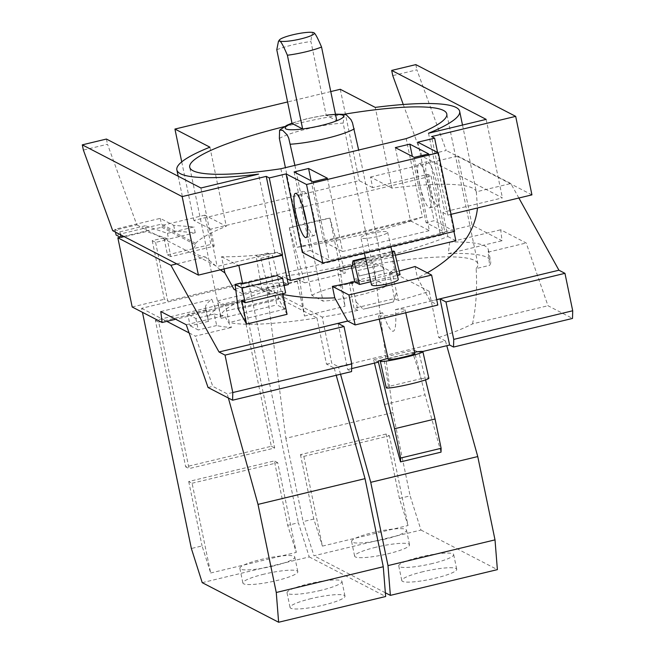 <?xml version="1.0" encoding="UTF-8"?>
<svg xmlns="http://www.w3.org/2000/svg" width="655" height="655" viewBox="0 0 655 655"><rect width="100%" height="100%" fill="white"/><g stroke="black" fill="none" stroke-linecap="round" stroke-linejoin="round"><path stroke-width="0.49" stroke-dasharray="3.27 2.46" d="M282.78 293.669L282.28 291.238L285.645 292.981M282.28 291.238L241.785 300.973M273.553 565.945A28.042 4.511 168.3 0 1 239.861 568.401A28.042 4.511 168.3 0 1 261.091 559.485A28.042 4.511 168.3 0 1 294.775 557.028A28.042 4.511 168.3 0 1 273.553 565.945M320.729 590.384A28.042 4.511 168.3 0 1 287.037 592.841A28.042 4.511 168.3 0 1 308.259 583.924A28.042 4.511 168.3 0 1 341.951 581.468A28.042 4.511 168.3 0 1 320.729 590.384M354.134 279.308L356.148 278.817L360.61 280.569L354.781 281.969M354.068 279.267A144.403 23.236 -11.7 0 0 356.148 278.817M377.321 236.578C367.963 238.608 362.493 239.01 360.921 237.765C361.167 236.553 364.598 235.104 371.238 233.417C380.588 231.387 386.057 230.986 387.637 232.23C387.392 233.442 383.953 234.891 377.321 236.578M371.541 284.982C371.778 283.771 375.217 282.321 381.849 280.635C391.207 278.604 396.676 278.203 398.256 279.448M287.144 278.727L282.502 276.32L283.713 282.174L288.356 284.581M370.812 281.748L397.339 275.37M392.099 252.06L365.572 258.438M365.424 257.783L391.952 251.405M414.615 352.202A21.828 1.654 -12.7 0 0 412.65 352.537L421.149 378.656L388.456 386.524L384.059 359.415M421.149 378.656A21.828 1.654 167.3 0 1 428.853 378.213M386.27 387.785A21.828 1.654 167.3 0 1 388.456 386.524M155.358 320.385L158.723 322.129L189.058 468.603L185.692 466.859L271.309 446.268L240.974 299.793L155.358 320.385L185.692 466.859M158.723 322.129L244.34 301.529L274.666 448.004L189.058 468.603M120.97 237.044L121.085 237.618L146.499 231.502L168.638 239.116L195.239 232.713L174.901 231.117L161.433 224.133L116.107 235.039M145.312 225.729L119.89 231.845L114.92 229.266L160.238 218.369L173.706 225.345L194.044 226.949L167.443 233.352L145.312 225.729L146.499 231.502M119.89 231.845L120.487 234.727M120.307 237.208L121.085 237.618M114.92 229.266L115.517 232.148M160.238 218.369L161.433 224.133M173.706 225.345L174.901 231.117M287.062 314.318L278.752 299.351L276.95 285.359L279.546 286.702L277.229 275.542M240.999 283.001L242.383 293.677L276.95 285.359M278.752 299.351L238.264 309.094M242.383 293.677L235.833 290.288M283.713 282.174A144.403 23.236 168.3 0 1 250.21 285.449L234.015 289.346M284.123 285.605L279.546 286.702M206.202 309.848L208.577 321.343A144.403 23.236 168.3 0 1 207.913 319.837A144.403 23.236 168.3 0 1 215.847 309.578L211.77 299.286A144.403 23.236 -11.7 0 0 205.531 308.341A144.403 23.236 -11.7 0 0 206.202 309.848L187.772 314.277L190.155 325.772L208.577 321.343M214.283 314.04A144.403 23.236 -11.7 0 0 224.321 315.604L231.526 327.426A144.403 23.236 168.3 0 1 216.666 325.535L214.283 314.04L195.853 318.469L187.772 314.277M195.853 318.469L198.236 329.964L190.155 325.772M216.666 325.535L198.236 329.964M210.673 572.994L296.289 552.394L287.684 525.335L274.339 460.915L188.722 481.507L192.087 483.251L210.673 572.994L202.067 545.926L191.366 548.505M192.087 483.251L277.704 462.659L296.289 552.394M264.121 574.132A28.042 4.511 -11.7 0 0 242.899 583.048A28.042 4.511 -11.7 0 0 276.59 580.592A28.042 4.511 -11.7 0 0 297.812 571.676A28.042 4.511 -11.7 0 0 264.121 574.132M311.289 598.572A28.042 4.511 -11.7 0 0 290.067 607.488A28.042 4.511 -11.7 0 0 323.758 605.032A28.042 4.511 -11.7 0 0 344.98 596.115A28.042 4.511 -11.7 0 0 311.289 598.572M385.287 539.065A28.042 4.511 168.3 0 1 351.596 541.521A28.042 4.511 168.3 0 1 372.818 532.605A28.042 4.511 168.3 0 1 406.509 530.149A28.042 4.511 168.3 0 1 385.287 539.065M432.456 563.505A28.042 4.511 168.3 0 1 398.772 565.961A28.042 4.511 168.3 0 1 419.994 557.045A28.042 4.511 168.3 0 1 453.678 554.588A28.042 4.511 168.3 0 1 432.456 563.505M112.701 230.691L136.829 224.886L107.502 144.256L83.373 150.06M224.067 268.935L221.537 256.727A144.403 23.236 -11.7 0 0 277.646 252.879L281.814 255.041M221.537 256.727L238.428 265.48M282.502 254.877L277.523 252.298A144.403 23.236 168.3 0 1 274.813 252.642L217.157 266.511L136.829 224.886M415.057 266.487L417.44 277.966L430.31 301.161L437.818 305.05M400.066 274.715L395.276 272.234L389.447 273.634A144.403 23.236 -11.7 0 0 399.173 271.039M354.748 281.855A144.403 23.236 -11.7 0 0 360.61 280.569M389.447 273.634L392.607 270.048L394.629 269.565L395.276 272.234M392.607 270.048A144.403 23.236 -11.7 0 0 394.564 269.532L394.629 269.565M394.564 269.532L392.017 257.259L371.942 261.435L351.522 267.003M352.939 265.455L352.013 264.972L351.833 265.717M352.013 264.972L392.509 255.237L393.434 255.712L392.951 253.395L352.456 263.138M392.017 257.259L392.509 255.237M403.267 104.505L422.09 156.267L502.418 197.884L444.761 211.753A144.403 23.236 168.3 0 1 442.87 212.523L447.848 236.545A144.403 23.236 168.3 0 1 371.59 259.757A144.403 23.236 168.3 0 1 282.502 276.32M282.96 294.504L250.21 285.449M422.09 156.267L446.219 150.462L416.891 69.823L392.763 75.628M442.87 212.523L447.848 215.102L451.049 214.332M531.934 194.871L446.219 150.462M303.019 207.479A22.737 4.364 76.5 0 1 303.412 191.44A22.737 4.364 76.5 0 1 313.786 216.158A22.737 4.364 76.5 0 1 314.048 235.644A22.737 4.364 76.5 0 1 306.401 221.529M437.515 186.397A22.737 4.364 -103.5 0 0 427.15 161.67A22.737 4.364 -103.5 0 0 427.412 181.157A22.737 4.364 -103.5 0 0 437.777 205.875A22.737 4.364 -103.5 0 0 437.515 186.397M429.475 188.329A22.737 4.364 -103.5 0 0 419.11 163.603A22.737 4.364 -103.5 0 0 419.372 183.089A22.737 4.364 -103.5 0 0 429.737 207.815A22.737 4.364 -103.5 0 0 429.475 188.329M392.951 253.395L393.524 251.029M395.333 147.612L410.505 220.85L323.734 241.728L311.109 180.78M410.505 220.85L429.369 230.625L414.206 157.388M327.435 178.258L342.598 251.504L429.369 230.625M342.598 251.504L323.734 241.728M294.103 171.962L310.364 250.48L302.323 252.412M310.364 250.48L329.228 260.256L444.925 232.419L426.061 222.643L412.347 156.422M454.562 231.313L434.093 220.71L426.061 222.643M447.848 236.545L455.855 240.696M395.342 255.253L393.434 255.712M414.902 353.471A13.64 1.04 -12.7 0 0 398.805 356.042A13.64 1.04 -12.7 0 0 388.284 359.456M388.055 358.457L412.65 352.537M382.585 312.713C379.703 313.77 378.287 314.629 378.353 315.292C379.933 316.529 385.394 316.136 394.752 314.097C401.384 312.419 404.823 310.969 405.068 309.75C404.512 308.832 401.343 308.783 395.555 309.594C396.291 323.324 395.514 330.546 393.237 331.25C390.888 331.659 387.342 325.478 382.585 312.713L347.731 321.097M395.555 309.594L436.713 299.695M415.548 352.054L412.675 352.75M384.117 359.62L382.274 360.062M425.57 379.884L418.717 351.62M244.34 301.529L240.974 299.793M271.309 446.268L274.666 448.004M277.704 462.659L274.339 460.915M188.722 481.507L202.067 545.926M430.31 301.161L436.697 299.622M518.875 198.015L510.826 183.523L457.771 156.029L472.099 225.23L502.025 240.737L500.698 229.782L526.178 242.989L547.981 305.729L572.511 318.436M170.849 256.613L167.475 254.869L163.947 237.847L167.32 239.591L170.849 256.613L214.234 246.174L210.705 229.16L431.162 176.121L427.797 174.377L372.679 187.633L370.484 177.022L391.977 188.157A144.403 23.236 168.3 0 1 476.316 191.817L510.826 183.523M476.316 191.817L477.495 207.971M427.306 272.832L417.44 277.966M370.484 177.022L457.771 156.029M210.705 229.16L207.34 227.408L210.861 244.43L214.234 246.174M372.679 187.633L359.202 180.649L193.855 220.432L207.34 227.408L204.794 215.135L226.286 226.27A144.403 23.236 -11.7 0 0 195.616 243.3L195.96 244.962L161.752 227.236L161.408 225.574L195.616 243.3M167.475 254.869L210.861 244.43M204.794 215.135L161.408 225.574M163.947 237.847L152.222 240.672L155.587 242.415L167.32 239.591M167.443 233.352L168.638 239.116M195.239 232.713L194.044 226.949M123.697 236.39L161.752 227.236M176.76 263.883L205.424 256.989A144.403 23.236 168.3 0 1 193.585 250.636A144.403 23.236 168.3 0 1 195.96 244.962M220.334 269.835L205.424 256.989M186.266 324.757L224.321 315.604M160.786 311.551L211.77 299.286M215.847 309.578L175.638 319.255M189.099 332.912L195.329 336.138L231.526 327.426M218.786 306.581L217.673 300.882L261.951 290.231L256.097 255.818L260.854 258.283L269.565 294.177L225.287 304.821L229.299 322.489A131.27 21.124 -11.7 0 0 316.93 317.945L265.25 291.172A131.27 21.124 -11.7 0 0 220.768 317.176A131.27 21.124 -11.7 0 0 221.218 318.305L218.786 306.581L274.494 293.186L276.926 304.902L285.007 309.094L282.583 297.37L226.876 310.773M261.951 290.231L269.565 294.177M260.854 258.283L272.423 255.499L282.583 297.37M274.494 293.186L267.666 253.035L272.423 255.499M267.666 253.035L256.097 255.818M202.231 582.663L309.25 556.922L298.385 522.755L287.684 525.335M309.25 556.922L385.648 596.508M386.073 434.036L300.457 454.627L303.822 456.371L389.438 435.78L386.073 434.036L399.411 498.455L408.024 525.515L389.438 435.78M303.822 456.371L322.407 546.114L408.024 525.515M300.457 454.627L313.802 519.047L322.407 546.114M375.855 547.252A28.042 4.511 -11.7 0 0 354.633 556.169A28.042 4.511 -11.7 0 0 388.317 553.712A28.042 4.511 -11.7 0 0 409.547 544.796A28.042 4.511 -11.7 0 0 375.855 547.252M423.024 571.692A28.042 4.511 -11.7 0 0 401.802 580.608A28.042 4.511 -11.7 0 0 435.493 578.152A28.042 4.511 -11.7 0 0 456.715 569.236A28.042 4.511 -11.7 0 0 423.024 571.692M277.646 252.879L277.523 252.298M106.421 139.048L107.502 144.256M200.897 187.993L217.157 266.511M274.813 252.642L258.553 174.124M209.903 147.17L226.286 226.27M181.738 161.883L193.855 220.432M330.767 91.569L287.594 101.959M340.281 89.285L359.202 180.649M391.977 188.157L375.25 107.395M428.501 133.243L444.761 211.753M486.157 119.374L502.418 197.884M415.81 64.616L416.891 69.823M447.848 215.102L431.588 136.592M437.581 152.427L453.948 231.461M417.841 142.201L434.093 220.71M312.975 181.738L329.228 260.256M428.665 153.909L444.925 232.419M316.93 317.945L326.485 364.082L334.222 368.094L227.203 393.835L212.777 386.36L195.329 336.138M228.366 398.019L227.203 393.835M334.222 368.094L336.22 375.274M208.061 387.498L212.777 386.36M338.086 323.423L347.641 369.551L351.563 371.59M378.377 362.158L373.637 359.701L414.124 349.958L425.005 394.809L441.028 452.147M374.455 363.099L373.637 359.701M384.51 404.544L425.005 394.809M414.124 349.958L418.873 352.415L418.643 351.317M422.663 351.506L418.873 352.415M351.645 368.593L347.641 369.551M449.715 242.047L448.29 253.657A144.403 23.236 168.3 0 1 490.71 261.271A144.403 23.236 168.3 0 1 489.613 265.34L488.114 252.142A144.403 23.236 -11.7 0 0 488.335 249.776A144.403 23.236 -11.7 0 0 449.715 242.047L500.698 229.782M488.114 252.142L526.178 242.989M299.884 280.307L304.469 316.037L296.723 278.67L299.884 280.307L266.626 288.306L269.418 289.756A131.27 21.124 -11.7 0 0 265.25 291.172L248.638 282.567L141.627 308.308L142.454 312.32M248.638 282.567L298.385 522.755M296.723 278.67L337.219 268.927L344.956 306.303L340.379 270.564L337.219 268.927M304.469 316.037L344.956 306.303M448.29 253.657L502.025 240.737M431.162 176.121L443.296 234.711L439.931 232.967L472.099 225.23M439.931 232.967L427.797 174.377M155.587 242.415L167.721 301.005L443.296 234.711M152.222 240.672L164.356 299.261L167.721 301.005M132.187 306.998L164.356 299.261M141.627 308.308L166.828 321.368M276.778 49.747A29.827 4.798 168.3 0 1 292.531 44.949A29.827 4.798 168.3 0 1 310.937 41.535L326.198 115.247L336.809 120.749M349.066 282.248L353.995 308.341L394.49 298.598L389.553 272.505L349.066 282.248L352.046 283.795L392.541 274.052L398.363 300.604A131.27 21.124 -11.7 0 0 429.205 291.352L373.645 262.565L340.379 270.564M389.553 272.505L392.541 274.052M221.218 318.305L276.926 304.902M217.673 300.882A131.27 21.124 -11.7 0 0 225.287 304.821M285.007 309.094L229.299 322.489M266.626 288.306L285.85 438.326L392.869 412.584L373.645 262.565M313.802 519.047L303.101 521.626L313.958 555.784L420.977 530.042L410.12 495.876L399.411 498.455M285.85 438.326L303.101 521.626M392.869 412.584L410.12 495.876M385.353 592.775L313.958 555.784M420.977 530.042L497.382 569.629M429.205 291.352L438.76 337.489L445.457 340.952L338.438 366.702L331.741 363.23L322.186 317.094A131.27 21.124 -11.7 0 0 357.867 310.347L352.046 283.795M340.543 374.234L338.438 366.702M445.457 340.952L446.784 345.701M284.213 126.661A131.27 21.124 168.3 0 1 289.076 125.473A131.27 21.124 168.3 0 1 343.965 114.281M280.872 168.761L297.133 247.271A131.27 21.124 -11.7 0 0 363.697 234.22A131.27 21.124 -11.7 0 0 422.442 217.124L406.182 138.614M422.442 217.124L297.133 247.271M357.941 270.556L382.995 264.53L384.125 269.983L359.071 276.009L357.941 270.556L382.995 264.53M384.125 269.983A131.27 21.124 168.3 0 1 371.745 273.07A131.27 21.124 168.3 0 1 359.071 276.009M376.224 306.221L380.76 305.124A131.27 21.124 -11.7 0 0 393.409 301.922L363.148 309.201A131.27 21.124 -11.7 0 0 376.224 306.221L380.76 305.124M393.409 301.922L396.611 292.155M356.115 301.898L363.148 309.201M438.76 337.489A131.27 21.124 -11.7 0 0 472.525 323.881L547.981 305.729M326.485 364.082A131.27 21.124 -11.7 0 0 331.741 363.23M472.525 323.881C476.111 306.671 477.315 288.241 476.136 268.583L489.613 265.34M476.136 268.583A131.27 21.124 -11.7 0 0 477.855 263.932A131.27 21.124 -11.7 0 0 376.437 264.014A131.27 21.124 -11.7 0 0 340.764 270.761L329.842 218.033A131.27 21.124 -11.7 0 0 309.209 222.7A131.27 21.124 -11.7 0 0 289.346 227.768L300.268 280.504A131.27 21.124 -11.7 0 0 269.418 289.756L322.186 317.094M289.477 227.842L329.973 218.099L345.308 273.119L304.812 282.862L289.346 227.768M313.974 32.824L313.851 32.75C312.492 31.759 311.526 34.69 310.937 41.535M292.048 123.468A29.827 4.798 168.3 0 1 307.801 118.67A29.827 4.798 168.3 0 1 326.198 115.247M294.889 165.387L322.997 301.112L311.854 295.339L285.416 167.664M311.854 295.339A41.773 6.722 168.3 0 1 340.027 285.744A41.773 6.722 168.3 0 1 375.626 279.996L386.769 285.768A41.773 6.722 168.3 0 1 358.596 295.364A41.773 6.722 168.3 0 1 322.997 301.112M394.49 298.598L398.363 300.604M357.867 310.347L353.995 308.341M304.812 282.862L300.268 280.504M340.764 270.761L345.308 273.119M386.769 285.768L358.662 150.044M344.464 114.347L343.13 123.091L375.626 279.996M279.366 138.434A41.773 6.722 168.3 0 1 307.531 128.839A41.773 6.722 168.3 0 1 343.13 123.091M364.352 253.018L360.921 237.765M390.879 246.64L387.637 232.23M239.861 568.401L242.899 583.048M294.775 557.028L297.812 571.676M287.037 592.841L290.067 607.488M341.951 581.468L344.98 596.115M306.008 237.577L314.048 235.644M295.372 193.372L303.412 191.44M419.11 163.603L427.15 161.67M429.737 207.815L437.777 205.875M379.22 319.149L378.353 315.292M405.748 312.762L405.068 309.75M205.531 308.341L207.913 319.837M351.596 541.521L354.633 556.169M406.509 530.149L409.547 544.796M398.772 565.961L401.802 580.608M453.678 554.588L456.715 569.236M178.176 176.22L193.585 250.636M462.504 125.064L476.529 192.783M488.335 249.776L490.71 261.271M220.768 317.176L189.713 167.213M477.855 263.932L446.8 113.97M335.442 114.158L325.977 115.092L307.392 118.604L291.983 123.156"/><path stroke-width="0.98" d="M282.616 278.334L242.121 288.077L245.158 302.725L285.645 292.981L282.616 278.334L277.229 275.542L242.661 283.861L240.999 283.001L235.079 284.426L242.121 288.077M235.079 284.426L238.264 309.094L246.567 324.061L241.785 300.973L245.158 302.725M365.572 258.438L353.937 261.239L359.57 284.458L354.781 281.969L351.522 267.003L351.833 265.717M390.879 246.64L398.256 279.448C398.011 280.659 394.572 282.108 387.94 283.795C378.582 285.826 373.113 286.227 371.541 284.982L364.352 253.018M238.428 265.48L282.289 255.286L288.356 284.581L284.123 285.605M359.57 284.458L370.812 281.748M397.339 275.37L400.066 274.715L394.433 251.495L392.099 252.06M353.937 261.239L353.029 260.764L365.424 257.783M391.952 251.405L393.524 251.029L394.433 251.495M348.935 294.947L355.149 324.937L347.633 321.048L334.762 297.853L332.388 286.374L348.935 294.947L431.612 275.059L437.818 305.05L355.149 324.937M422.884 351.669L428.853 378.213A21.828 1.654 167.3 0 1 412.011 383.666A21.828 1.654 167.3 0 1 386.27 387.785L380.301 361.249A21.828 1.654 -12.7 0 0 406.043 357.131A21.828 1.654 -12.7 0 0 422.884 351.669A21.828 1.654 -12.7 0 0 414.615 352.202M120.487 234.727L120.97 237.044M115.517 232.148L116.107 235.039L120.307 237.208M246.567 324.061L287.062 314.318L282.78 293.669M235.833 290.288L234.015 289.346L224.886 272.881L224.067 268.935M238.903 265.725L242.661 283.861M266.249 176.367L182.155 196.598L82.293 144.853L83.373 150.06L112.701 230.691L198.416 275.108L282.502 254.877L266.249 176.367L269.279 177.939L290.509 280.471L287.144 278.727M281.814 255.041L282.289 255.286M431.612 275.059L415.057 266.487A144.403 23.236 -11.7 0 1 399.173 271.039M332.388 286.374A144.403 23.236 -11.7 0 0 354.748 281.855M334.762 297.853C316.971 298.672 299.703 297.558 282.96 294.504M330.767 91.569L340.281 89.285L375.25 107.395A144.403 23.236 168.3 0 1 459.654 111.309A144.403 23.236 168.3 0 1 428.501 133.243L486.157 119.374L391.682 70.421L392.763 75.628L403.267 104.505M451.049 214.332L531.934 194.871L515.682 116.361L431.588 136.592L434.625 138.164L437.581 152.427M305.746 218.09A22.737 4.364 76.5 0 1 306.008 237.577A22.737 4.364 76.5 0 1 295.634 212.859A22.737 4.364 76.5 0 1 295.372 193.372A22.737 4.364 76.5 0 1 305.746 218.09M306.401 221.529A22.737 4.364 76.5 0 1 303.674 210.918A22.737 4.364 76.5 0 1 303.019 207.479M353.029 260.764L352.456 263.138L352.939 265.455L290.509 280.471M322.792 263.015L454.562 231.313L438.31 152.803L306.532 184.505L322.792 263.015L302.323 252.412L286.063 173.903L306.532 184.505M453.948 231.461L455.855 240.696L395.342 255.253M400.631 458.033L441.126 448.29L435.059 418.995L394.564 428.738L400.631 458.033L400.532 461.89L384.51 404.544L374.455 363.099M379.22 319.149L388.284 359.456A13.64 1.04 -12.7 0 0 404.372 356.877A13.64 1.04 -12.7 0 0 414.902 353.471L405.748 312.762M380.301 361.249A21.828 1.654 -12.7 0 1 384.059 359.415L388.055 358.457M418.717 351.62L415.548 352.054M382.274 360.062L378.148 361.052L394.564 428.738M435.059 418.995L425.57 379.884M436.713 299.695L440.062 298.885L445.981 301.955L453.735 339.388L572.707 310.773L564.954 273.34L558.928 270.212L518.875 198.015M445.981 301.955L564.954 273.34M436.697 299.622L558.928 270.212M477.495 207.971C474.818 233.237 458.091 254.852 427.306 272.832M117.851 237.798L132.187 306.998L162.112 322.506L160.786 311.551L186.266 324.757L208.061 387.498L232.59 400.205L232.795 392.541L225.042 355.108L219.016 351.989L170.914 265.291L117.851 237.798L123.697 236.39M170.914 265.291L176.76 263.883M224.886 272.881L220.334 269.835M219.016 351.989L347.633 321.048M225.042 355.108L344.014 326.493L338.086 323.423L347.731 321.097M232.795 392.541L351.76 363.918L344.014 326.493M175.638 319.255L166.828 321.368L189.099 332.912M142.454 312.32L191.366 548.505L202.231 582.663L278.629 622.25L276.263 592.488L383.273 566.747L385.648 596.508L278.629 622.25M336.22 375.274L365.031 478.649L258.013 504.399L276.263 592.488M365.031 478.649L383.273 566.747M441.126 448.29L441.028 452.147L400.532 461.89M182.155 196.598L198.416 275.108M82.293 144.853L106.421 139.048L200.897 187.993L258.553 174.124A144.403 23.236 168.3 0 1 176.858 169.874A144.403 23.236 168.3 0 1 209.903 147.17L174.934 129.06L181.738 161.883M287.594 101.959L174.934 129.06M391.682 70.421L415.81 64.616L515.682 116.361M434.625 138.164L417.841 142.201L438.31 152.803M312.975 181.738L294.103 171.962L308.562 168.482L327.435 178.258L312.975 181.738M311.109 180.78L308.562 168.482M414.206 157.388L395.333 147.612L409.801 144.133L428.665 153.909L414.206 157.388M412.347 156.422L409.801 144.133M269.279 177.939L286.063 173.903M258.013 504.399L228.366 398.019M232.59 400.205L351.563 371.59L351.76 363.918M378.148 361.052L378.377 362.158L351.645 368.593M440.062 298.885L449.608 345.021L422.663 351.506M453.735 339.388L453.538 347.052L449.608 345.021M453.538 347.052L572.511 318.436L572.707 310.773M162.112 322.506L166.828 321.368M279.701 40.962A17.898 2.882 168.3 0 1 279.39 39.98A17.898 2.882 168.3 0 1 292.793 34.797A17.898 2.882 168.3 0 1 313.851 32.75A17.898 2.882 168.3 0 1 313.966 32.816A17.898 2.882 168.3 0 1 300.751 38.923A17.898 2.882 168.3 0 1 279.701 40.962C280.921 41.314 283.484 46.071 287.389 55.241L302.659 128.961A29.827 4.798 168.3 0 1 292.048 123.468L276.778 49.747L278.449 41.371L279.701 40.962M292.048 123.468L302.659 128.961A29.827 4.798 168.3 0 0 321.056 125.539A29.827 4.798 168.3 0 0 336.809 120.749L321.548 47.029A29.827 4.798 168.3 0 1 305.795 51.827A29.827 4.798 168.3 0 1 287.389 55.241M390.364 595.37L387.989 565.609L495.008 539.867L497.382 569.629L390.364 595.37L385.353 592.775M446.784 345.701L477.757 456.568L370.738 482.317L387.989 565.609M477.757 456.568L495.008 539.867M370.738 482.317L340.543 374.234M343.965 114.281A131.27 21.124 168.3 0 1 446.8 113.97A131.27 21.124 168.3 0 1 406.182 138.614L280.872 168.761A131.27 21.124 168.3 0 1 189.713 167.213A131.27 21.124 168.3 0 1 284.213 126.661M321.548 47.029C317.642 37.859 315.071 33.102 313.851 32.75M285.416 167.664L279.366 138.434L279.595 130.14L282.657 130.312L287.185 134.938L288.74 138.221L294.889 165.387M358.662 150.044L352.505 122.878L350.957 119.603L346.43 114.969L344.464 114.347M354.273 128.863A41.773 6.722 168.3 0 1 326.108 138.459A41.773 6.722 168.3 0 1 290.509 144.206M326.198 115.247A29.827 4.798 168.3 0 1 336.809 120.749M176.858 169.874L178.176 176.22M459.654 111.309L462.504 125.064M279.39 39.98L278.449 41.371M291.983 123.156L286.931 125.252L279.685 130.05M344.784 114.388L335.442 114.158"/></g></svg>
